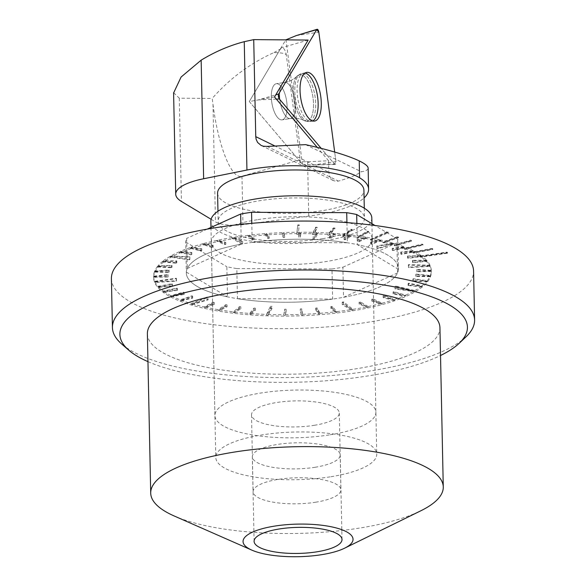 <?xml version="1.0" encoding="UTF-8"?>
<svg xmlns="http://www.w3.org/2000/svg" width="586" height="586" viewBox="0 0 586 586"><rect width="100%" height="100%" fill="white"/><g stroke="black" fill="none" stroke-linecap="round" stroke-linejoin="round"><path stroke-width="0.44" stroke-dasharray="2.93 2.2" d="M213.011 104.572C218.41 146.896 231.741 179.865 241.959 176.196L300.171 159.817L286.305 55.018C285.682 53.509 281.573 52.689 273.977 52.564C250.237 63.251 229.646 78.546 212.198 98.448L213.011 104.572L215.465 221.911A21.953 6.505 178.8 0 0 242.97 224.672L308.749 216.109A92.207 27.33 178.8 0 0 351.812 205.415A92.207 27.33 178.8 0 0 364.074 197.907M285.052 117.5A18.298 7.435 -99.1 0 1 282.122 119.852A18.298 7.435 -99.1 0 1 271.875 102.968A18.298 7.435 -99.1 0 1 276.314 83.725A18.298 7.435 -99.1 0 1 285.719 96.565A18.298 7.435 -99.1 0 1 285.052 117.5A18.298 7.435 80.9 0 0 285.719 96.565A18.298 7.435 80.9 0 0 276.314 83.725A18.298 7.435 80.9 0 0 271.875 102.968A18.298 7.435 80.9 0 0 282.122 119.852A18.298 7.435 80.9 0 0 285.052 117.5M308.148 40.053L280.994 47.92L282.459 47.935A7.318 2.974 -99.1 0 1 286.305 55.018M280.994 47.92L249.299 101.554L300.208 161.641L307.606 161.809L328.563 160.74L328.805 172.181L329.42 175.741L331.017 178.649L333.39 180.598L336.261 181.345L338.393 181.089C348.524 178.312 356.185 175.199 361.386 171.764C365.898 171.039 368.147 169.823 368.147 168.116M300.171 159.817L300.208 161.641M328.563 160.74L317.224 147.357M273.977 52.564L282.459 47.935M173.698 92.778L179.279 98.184L212.198 98.448M314.33 425.304A43.906 13.017 178.8 0 0 339.301 413.005A43.906 13.017 178.8 0 0 295.132 400.912A43.906 13.017 178.8 0 0 251.504 414.844A43.906 13.017 178.8 0 0 314.33 425.304M330.101 434.79A80.502 23.858 178.8 0 0 375.882 412.236A80.502 23.858 178.8 0 0 294.905 390.071A80.502 23.858 178.8 0 0 214.916 415.606A80.502 23.858 178.8 0 0 330.101 434.79M315.942 502.173A43.906 13.017 -1.2 0 1 253.108 491.713A43.906 13.017 -1.2 0 1 296.736 477.78A43.906 13.017 -1.2 0 1 340.913 489.867A43.906 13.017 -1.2 0 1 315.942 502.173M211.107 219.289L215.465 221.911M217.582 193.241A73.184 21.689 178.8 0 0 322.293 210.682A73.184 21.689 178.8 0 0 363.913 190.179M371.817 217.977A80.502 23.858 -1.2 0 1 326.036 240.531A80.502 23.858 -1.2 0 1 210.85 221.347M322.879 238.634A73.184 21.689 -1.2 0 1 218.168 221.193A73.184 21.689 -1.2 0 1 290.876 197.98A73.184 21.689 -1.2 0 1 364.499 218.131A73.184 21.689 -1.2 0 1 322.879 238.634M305.636 144.647L361.386 171.764M274.519 96.961L249.299 101.554L285.748 39.877M304.991 73.111A24.414 9.925 80.9 0 0 303.445 73.177A24.414 9.925 80.9 0 0 299.834 76.261A24.414 9.925 80.9 0 0 298.86 103.832A24.414 9.925 80.9 0 0 311.195 121.368A24.414 9.925 80.9 0 0 312.682 120.95M285.931 39.562L302.427 164.256L249.299 101.554L258.272 99.92L275.779 94.837M302.427 164.256L313.407 164.996L334.481 164.051A2.908 1.179 80.9 0 0 335.141 164.439A2.908 1.179 80.9 0 0 335.939 161.575L334.679 152.038L335.939 161.575L334.481 164.051L321.172 148.346L334.481 164.051M257.071 219.757A80.502 23.858 178.8 0 0 211.29 242.311A80.502 23.858 178.8 0 0 292.268 264.476A80.502 23.858 178.8 0 0 372.249 238.941A80.502 23.858 178.8 0 0 257.071 219.757M330.98 476.718A80.502 23.858 178.8 0 0 376.761 454.165A80.502 23.858 178.8 0 0 261.576 434.98A80.502 23.858 178.8 0 0 215.795 457.534A80.502 23.858 178.8 0 0 330.98 476.718M466.009 336.833A181.125 53.685 -1.2 0 1 294.633 377.45A181.125 53.685 -1.2 0 1 121.72 344.041M111.406 278.658A181.125 53.685 178.8 0 0 293.615 328.534A181.125 53.685 178.8 0 0 473.576 271.069M174.13 515.951A146.31 43.364 178.8 0 0 420.836 510.78M147.958 361.628A173.808 51.509 178.8 0 0 440.518 355.504M147.379 333.83A146.31 43.364 178.8 0 0 356.728 368.697A146.31 43.364 178.8 0 0 439.94 327.706M315.231 467.247A43.965 13.031 -1.2 0 1 252.324 456.772A43.965 13.031 -1.2 0 1 296.003 442.826A43.965 13.031 -1.2 0 1 340.232 454.926A43.965 13.031 -1.2 0 1 315.231 467.247M298.208 233.631A138.853 41.152 -1.2 0 1 312.375 233.748L315.664 227.192L317.114 227.229L313.825 233.785A138.853 41.152 -1.2 0 1 327.757 234.378L333.493 227.932L334.906 228.013L329.171 234.466A138.853 41.152 -1.2 0 1 342.685 235.528L350.794 229.265L352.157 229.397L344.048 235.66A138.853 41.152 -1.2 0 1 356.969 237.184L367.356 231.184L368.653 231.367L358.266 237.359A138.853 41.152 -1.2 0 1 370.433 239.315L387.104 231.792L388.306 232.019L371.641 239.535A138.853 41.152 -1.2 0 1 382.9 241.901L397.411 236.663L398.517 236.927L384.006 242.165A138.853 41.152 -1.2 0 1 394.21 244.911L410.515 240.157L411.504 240.458L395.198 245.212A138.853 41.152 -1.2 0 1 404.223 248.303L422.118 244.091L422.975 244.428L405.087 248.64A138.853 41.152 -1.2 0 1 412.808 252.031L432.058 248.42L432.783 248.786L413.533 252.398A138.853 41.152 -1.2 0 1 419.854 256.053L446.942 252.105L447.521 252.493L420.433 256.441A138.853 41.152 -1.2 0 1 431.311 271.955A138.853 41.152 -1.2 0 1 327.479 314.03A138.853 41.152 -1.2 0 1 170.878 297.043A138.853 41.152 -1.2 0 1 153.664 277.771A138.853 41.152 -1.2 0 1 296.743 233.646L297.798 224.892L299.263 224.878L298.223 234.327L299.263 224.878M296.743 233.646L296.758 234.341A138.853 41.152 -1.2 0 1 298.223 234.327M299.278 225.581L297.813 225.595L297.798 224.892M297.813 225.595L296.758 234.341M312.375 233.748L312.389 234.444A138.853 41.152 -1.2 0 1 313.84 234.481L317.129 227.932L315.678 227.895L312.389 234.444M315.664 227.192L315.678 227.895M313.825 233.785L313.84 234.481M317.114 227.229L317.129 227.932M327.757 234.378L327.772 235.081A138.853 41.152 -1.2 0 1 329.185 235.162L334.921 228.716L333.507 228.628L327.772 235.081M333.493 227.932L333.507 228.628M329.171 234.466L329.185 235.162M334.906 228.013L334.921 228.716M342.685 235.528L342.7 236.231A138.853 41.152 -1.2 0 1 344.063 236.363L352.171 230.1L350.809 229.968L342.7 236.231M350.794 229.265L350.809 229.968M344.048 235.66L344.063 236.363M352.157 229.397L352.171 230.1M356.969 237.184L356.984 237.879A138.853 41.152 -1.2 0 1 358.28 238.062L368.667 232.063L367.371 231.888L356.984 237.879M367.356 231.184L367.371 231.888M358.266 237.359L358.28 238.062M368.653 231.367L368.667 232.063M370.433 239.315L370.447 240.011A138.853 41.152 -1.2 0 1 371.656 240.238L388.32 232.715L388.306 232.019M388.32 232.715L387.119 232.495L387.104 231.792M387.119 232.495L370.447 240.011M371.641 239.535L371.656 240.238M382.9 241.901L382.914 242.604A138.853 41.152 -1.2 0 1 384.02 242.868L398.531 237.63L397.425 237.367L382.914 242.604M397.411 236.663L397.425 237.367M384.006 242.165L384.02 242.868M398.517 236.927L398.531 237.63M394.21 244.911L394.224 245.607A138.853 41.152 -1.2 0 1 395.213 245.908L411.519 241.154L410.53 240.853L394.224 245.607M410.515 240.157L410.53 240.853M395.198 245.212L395.213 245.908M411.504 240.458L411.519 241.154M404.223 248.303L404.237 248.999A138.853 41.152 -1.2 0 1 405.102 249.336L422.989 245.124L422.132 244.794L404.237 248.999M422.118 244.091L422.132 244.794M405.087 248.64L405.102 249.336M422.975 244.428L422.989 245.124M412.808 252.031L412.822 252.734A138.853 41.152 -1.2 0 1 413.548 253.093L432.798 249.482L432.072 249.123L412.822 252.734M432.058 248.42L432.072 249.123M413.533 252.398L413.548 253.093M432.783 248.786L432.798 249.482M419.854 256.053L419.869 256.756A138.853 41.152 -1.2 0 1 420.448 257.144L447.536 253.196L447.521 252.493M447.536 253.196L446.942 252.105M446.957 252.808L419.869 256.756M420.433 256.441L420.448 257.144M240.868 224.387L241.278 244.142A106.11 31.446 178.8 0 0 187.271 268.513L186.641 238.407A106.11 31.446 178.8 0 0 185.703 241.996L186.333 272.102A106.11 31.446 178.8 0 0 186.311 272.951A106.11 31.446 178.8 0 0 196.676 286.122A106.11 31.446 178.8 0 0 316.176 300.933A106.11 31.446 178.8 0 0 398.495 268.513A106.11 31.446 178.8 0 0 291.74 239.293A106.11 31.446 178.8 0 0 186.311 272.959A106.11 31.446 178.8 0 0 196.676 286.122A106.11 31.446 178.8 0 0 227.485 296.853L226.855 266.747A106.11 31.446 178.8 0 0 236.825 268.586L237.455 298.684A106.11 31.446 178.8 0 0 332.614 299.072L331.984 268.967A106.11 31.446 178.8 0 0 342.891 267.209L343.521 297.314A106.11 31.446 178.8 0 0 397.528 272.951L396.898 242.846A106.11 31.446 178.8 0 0 397.843 239.256L398.473 269.355A106.11 31.446 178.8 0 0 398.495 268.505A106.11 31.446 178.8 0 0 357.314 244.611L356.874 223.449M346.927 222.614L347.351 242.772A106.11 31.446 178.8 0 0 252.185 242.392L251.79 223.325M170.863 296.348A138.853 41.152 178.8 0 0 171.573 296.714L184.187 294.384L183.477 294.018L170.863 296.348L170.848 295.644L183.44 292.114L184.151 292.48L171.559 296.011L171.573 296.714M171.559 296.011A138.853 41.152 178.8 0 0 180.202 299.827L191.805 295.864L192.677 296.194L181.067 300.164L181.081 300.86L192.713 298.106L191.849 297.769L180.217 300.53L180.202 299.827M180.217 300.53A138.853 41.152 178.8 0 0 181.081 300.86M181.067 300.164A138.853 41.152 178.8 0 0 191.322 303.599L207.056 297.036L208.067 297.329L192.333 303.892L192.347 304.595L208.118 299.849L208.067 297.329M207.056 297.036L207.107 299.549L191.336 304.295L191.322 303.599M191.336 304.295A138.853 41.152 178.8 0 0 192.347 304.595M192.333 303.892A138.853 41.152 178.8 0 0 204.038 306.888L213.157 302.193L214.286 302.449L205.173 307.145L205.188 307.84L214.33 304.354L213.194 304.097L204.053 307.591L204.038 306.888M204.053 307.591A138.853 41.152 178.8 0 0 205.188 307.84M205.173 307.145A138.853 41.152 178.8 0 0 218.153 309.657L225.793 304.676L227.031 304.881L219.391 309.862L219.406 310.565L227.075 306.786L225.83 306.581L218.168 310.353L218.153 309.657M218.168 310.353A138.853 41.152 178.8 0 0 219.406 310.565M219.391 309.862A138.853 41.152 178.8 0 0 233.433 311.855L239.484 306.646L240.809 306.8L234.766 312.008L234.781 312.712L240.846 308.705L239.52 308.551L233.448 312.55L233.433 311.855M233.448 312.55A138.853 41.152 178.8 0 0 234.781 312.712M234.766 312.008A138.853 41.152 178.8 0 0 249.651 313.444L254.002 308.075L255.401 308.177L251.042 313.547L251.057 314.243L255.437 310.082L254.046 309.979L249.665 314.14L249.651 313.444M249.665 314.14A138.853 41.152 178.8 0 0 251.057 314.243M251.042 313.547A138.853 41.152 178.8 0 0 266.542 314.404L270.454 306.163L271.889 306.214L267.992 315.151L271.941 308.734L271.889 306.214M270.454 306.163L270.505 308.683L266.557 315.1L266.542 314.404M266.557 315.1A138.853 41.152 178.8 0 0 267.992 315.151M267.978 314.455A138.853 41.152 178.8 0 0 283.836 314.719L284.635 309.218L286.093 309.218L285.316 315.407L286.136 311.122L284.671 311.122L283.836 314.719M283.851 315.415A138.853 41.152 178.8 0 0 285.316 315.407M285.301 314.711A138.853 41.152 178.8 0 0 301.27 314.382L300.252 308.917L301.709 308.859L302.742 315.019L301.753 310.77L300.296 310.822L301.27 314.382M301.285 315.078A138.853 41.152 178.8 0 0 302.742 315.019M302.728 314.323A138.853 41.152 178.8 0 0 318.564 313.4L315.751 308.046L317.187 307.928L320 313.283L320.015 313.986L317.224 309.833L315.788 309.95L318.579 314.096L318.564 313.4M318.579 314.096A138.853 41.152 178.8 0 0 320.015 313.986M320 313.283A138.853 41.152 178.8 0 0 335.448 311.789L330.878 306.603L332.269 306.441L336.84 311.62L336.855 312.323L332.306 308.346L330.922 308.507L335.463 312.485L335.448 311.789M335.463 312.485A138.853 41.152 178.8 0 0 336.855 312.323M336.84 311.62A138.853 41.152 178.8 0 0 351.651 309.569L342.239 302.112L343.557 301.9L352.977 309.357L352.992 310.053L343.608 304.412L343.557 301.9M342.239 302.112L342.29 304.625L351.666 310.265L351.651 309.569M351.666 310.265A138.853 41.152 178.8 0 0 352.992 310.053M352.977 309.357A138.853 41.152 178.8 0 0 366.924 306.786L359.093 302.127L360.324 301.871L368.155 306.529L368.169 307.225L360.361 303.775L359.13 304.031L366.939 307.482L366.924 306.786M366.939 307.482A138.853 41.152 178.8 0 0 368.169 307.225M368.155 306.529A138.853 41.152 178.8 0 0 381.025 303.475L371.729 299.16L372.85 298.86L382.145 303.174L382.16 303.87L372.886 300.765L371.766 301.065L381.039 304.171L381.025 303.475M381.039 304.171A138.853 41.152 178.8 0 0 382.16 303.87M382.145 303.174A138.853 41.152 178.8 0 0 393.726 299.688L383.112 295.776L384.108 295.439L394.722 299.351L394.737 300.054L384.145 297.344L383.156 297.681L393.741 300.391L393.726 299.688M393.741 300.391A138.853 41.152 178.8 0 0 394.737 300.054M394.722 299.351A138.853 41.152 178.8 0 0 404.831 295.49L393.067 292.011L393.924 291.645L405.68 295.124L405.695 295.82L393.96 293.549L393.111 293.923L404.845 296.194L404.831 295.49M404.845 296.194A138.853 41.152 178.8 0 0 405.695 295.82M405.68 295.124A138.853 41.152 178.8 0 0 414.163 290.949L394.993 286.422L395.689 286.027L414.859 290.553L414.873 291.249L395.74 288.546L395.689 286.027M394.993 286.422L395.045 288.935L414.177 291.645L414.163 290.949M414.177 291.645A138.853 41.152 178.8 0 0 414.873 291.249M414.859 290.553A138.853 41.152 178.8 0 0 421.568 286.129L408.09 283.624L408.618 283.214L422.103 285.712L422.118 286.415L408.662 285.118L408.127 285.529L421.583 286.825L421.568 286.129M421.583 286.825A138.853 41.152 178.8 0 0 422.118 286.415M422.103 285.712A138.853 41.152 178.8 0 0 426.945 281.104L412.91 279.126L413.269 278.702L427.304 280.679L427.319 281.375L413.306 280.606L412.954 281.031L426.96 281.807L426.945 281.104M426.96 281.807A138.853 41.152 178.8 0 0 427.319 281.375M427.304 280.679A138.853 41.152 178.8 0 0 430.205 275.969L415.84 274.526L416.016 274.087L430.38 275.53L430.395 276.233L416.053 275.991L415.877 276.431L430.219 276.665L430.205 275.969M430.219 276.665A138.853 41.152 178.8 0 0 430.395 276.233M430.38 275.53A138.853 41.152 178.8 0 0 431.289 270.791L416.822 269.882L416.807 269.45L431.274 270.351L431.289 271.054L416.851 271.355L416.858 271.787L431.303 271.486L431.289 270.791M431.303 271.486A138.853 41.152 178.8 0 0 431.296 271.259A138.853 41.152 178.8 0 0 431.289 271.054M431.274 270.351A138.853 41.152 178.8 0 0 430.175 265.648L408.574 265.092L408.376 264.667L429.985 265.224L429.999 265.919L408.435 267.179L408.376 264.667M408.574 265.092L408.625 267.604L430.19 266.352L430.175 265.648M430.19 266.352A138.853 41.152 178.8 0 0 429.999 265.919M429.985 265.224A138.853 41.152 178.8 0 0 426.901 260.638L412.91 260.785L412.537 260.374L426.527 260.221L426.542 260.924L412.573 262.279L412.947 262.689L426.916 261.334L426.901 260.638M426.916 261.334A138.853 41.152 178.8 0 0 426.542 260.924M426.527 260.221A138.853 41.152 178.8 0 0 421.502 255.826L408.083 256.47L407.534 256.082L420.953 255.43L420.968 256.133L407.578 257.986L408.12 258.375L421.517 256.522L421.502 255.826M421.517 256.522A138.853 41.152 178.8 0 0 420.968 256.133M420.953 255.43A138.853 41.152 178.8 0 0 414.068 251.291L401.432 252.412L400.714 252.046L413.357 250.925L413.372 251.621L400.758 253.95L401.469 254.317L414.082 251.987L414.068 251.291M414.082 251.987A138.853 41.152 178.8 0 0 413.372 251.621M413.357 250.925A138.853 41.152 178.8 0 0 404.714 247.109L393.06 248.662L392.188 248.325L403.849 246.772L403.864 247.475L392.232 250.229L393.096 250.566L404.728 247.805L404.714 247.109M404.728 247.805A138.853 41.152 178.8 0 0 403.864 247.475M403.849 246.772A138.853 41.152 178.8 0 0 393.594 243.337L377.787 246.267L376.776 245.974L392.583 243.044L392.598 243.739L376.827 248.486L376.776 245.974M377.787 246.267L377.838 248.779L393.609 244.04L393.594 243.337M393.609 244.04A138.853 41.152 178.8 0 0 392.598 243.739M392.583 243.044A138.853 41.152 178.8 0 0 380.878 240.048L371.714 242.326L370.579 242.077L379.743 239.791L379.757 240.494L370.616 243.981L371.751 244.237L380.893 240.743L380.878 240.048M380.893 240.743A138.853 41.152 178.8 0 0 379.757 240.494M379.743 239.791A138.853 41.152 178.8 0 0 366.763 237.279L359.072 239.85L357.834 239.645L365.525 237.074L365.539 237.77L357.878 241.549L359.115 241.754L366.777 237.975L366.763 237.279M366.777 237.975A138.853 41.152 178.8 0 0 365.539 237.77M365.525 237.074A138.853 41.152 178.8 0 0 351.483 235.081L345.388 237.879L344.055 237.718L350.157 234.927L350.172 235.623L344.099 239.63L345.425 239.784L351.497 235.784L351.483 235.081M351.497 235.784A138.853 41.152 178.8 0 0 350.172 235.623M350.157 234.927A138.853 41.152 178.8 0 0 335.265 233.492L330.863 236.451L329.464 236.348L333.874 233.389L333.888 234.085L329.508 238.253L330.9 238.356L335.28 234.195L335.265 233.492M335.28 234.195A138.853 41.152 178.8 0 0 333.888 234.085M333.874 233.389A138.853 41.152 178.8 0 0 318.381 232.532L314.389 237.14L312.953 237.088L316.938 232.481L316.953 233.184L313.005 239.601L312.953 237.088M314.389 237.14L314.44 239.652L318.381 232.532M318.396 233.235A138.853 41.152 178.8 0 0 316.953 233.184M316.938 232.481A138.853 41.152 178.8 0 0 301.079 232.224L300.237 235.308L298.772 235.308L299.622 232.224L298.816 237.213L300.274 237.213L301.079 232.224M301.094 232.92A138.853 41.152 178.8 0 0 299.636 232.92M299.622 232.224A138.853 41.152 178.8 0 0 283.646 232.561L284.613 235.601L283.155 235.66L282.203 233.316L283.192 237.564L284.65 237.506L283.646 232.561M283.661 233.257A138.853 41.152 178.8 0 0 282.203 233.316M282.188 232.613A138.853 41.152 178.8 0 0 266.352 233.543L269.113 236.48L267.677 236.59L264.916 233.653L264.931 234.349L267.721 238.495L269.157 238.385L266.352 233.543M266.366 234.239A138.853 41.152 178.8 0 0 264.931 234.349M264.916 233.653A138.853 41.152 178.8 0 0 249.468 235.154L253.987 237.923L252.595 238.084L248.076 235.316L248.09 236.012L252.639 239.989L254.024 239.828L249.482 235.85L249.468 235.154M249.482 235.85A138.853 41.152 178.8 0 0 248.09 236.012M248.076 235.316A138.853 41.152 178.8 0 0 233.265 237.367L242.604 241.19L241.285 241.403L231.939 237.579L231.953 238.275L241.337 243.923L241.285 241.403M242.604 241.19L242.655 243.71L233.279 238.062L233.265 237.367M233.279 238.062A138.853 41.152 178.8 0 0 231.953 238.275M231.939 237.579A138.853 41.152 178.8 0 0 217.992 240.15L225.778 242.399L224.548 242.655L216.761 240.414L216.776 241.11L224.585 244.56L225.815 244.303L218.007 240.853L217.992 240.15M218.007 240.853A138.853 41.152 178.8 0 0 216.776 241.11M216.761 240.414A138.853 41.152 178.8 0 0 203.891 243.461L213.136 245.358L212.015 245.659L202.771 243.761L202.785 244.465L212.059 247.57L213.179 247.27L203.906 244.164L203.891 243.461M203.906 244.164A138.853 41.152 178.8 0 0 202.785 244.465M202.771 243.761A138.853 41.152 178.8 0 0 191.19 247.248L201.752 248.75L200.756 249.087L190.194 247.585L190.208 248.281L200.8 250.991L201.796 250.654L191.204 247.944L191.19 247.248M191.204 247.944A138.853 41.152 178.8 0 0 190.208 248.281M190.194 247.585A138.853 41.152 178.8 0 0 180.085 251.445L191.798 252.507L190.941 252.881L179.235 251.812L179.25 252.515L190.985 254.785L191.834 254.412L180.1 252.141L180.085 251.445M180.1 252.141A138.853 41.152 178.8 0 0 179.25 252.515M179.235 251.812A138.853 41.152 178.8 0 0 170.76 255.987L189.849 256.88L189.153 257.276L170.057 256.382L170.072 257.086L189.205 259.788L189.153 257.276M189.849 256.88L189.901 259.393L170.775 256.69L170.76 255.987M170.775 256.69A138.853 41.152 178.8 0 0 170.072 257.086M170.057 256.382A138.853 41.152 178.8 0 0 163.347 260.807L176.782 260.895L176.247 261.312L162.813 261.224L162.827 261.92L176.291 263.217L176.818 262.806L163.362 261.51L163.347 260.807M163.362 261.51A138.853 41.152 178.8 0 0 162.827 261.92M162.813 261.224A138.853 41.152 178.8 0 0 157.971 265.832L171.954 265.392L171.595 265.824L157.612 266.256L157.627 266.952L171.639 267.729L171.991 267.297L157.986 266.527L157.971 265.832M157.986 266.527A138.853 41.152 178.8 0 0 157.627 266.952M157.612 266.256A138.853 41.152 178.8 0 0 154.711 270.966L169.024 270L168.849 270.432L154.543 271.406L154.558 272.102L168.893 272.336L169.068 271.904L154.726 271.67L154.711 270.966M154.726 271.67A138.853 41.152 178.8 0 0 154.558 272.102M154.543 271.406A138.853 41.152 178.8 0 0 153.635 276.153L168.05 274.644L168.057 275.076L153.642 276.585L153.657 277.281L168.094 276.98L168.087 276.548L153.649 276.848L153.635 276.153M153.649 276.848A138.853 41.152 178.8 0 0 153.649 277.075A138.853 41.152 178.8 0 0 153.657 277.281M153.642 276.585A138.853 41.152 178.8 0 0 154.741 281.287L176.269 278.211L176.459 278.636L154.931 281.712L154.946 282.415L176.518 281.155L176.459 278.636M176.269 278.211L176.32 280.723L154.755 281.983L154.741 281.287M154.755 281.983A138.853 41.152 178.8 0 0 154.946 282.415M154.931 281.712A138.853 41.152 178.8 0 0 158.015 286.298L171.954 283.741L172.328 284.151L158.388 286.715L158.403 287.411L172.372 286.056L171.998 285.646L158.03 287.001L158.015 286.298M158.03 287.001A138.853 41.152 178.8 0 0 158.403 287.411M158.388 286.715A138.853 41.152 178.8 0 0 163.413 291.11L176.789 288.048L177.331 288.444L163.963 291.506L163.977 292.202L177.375 290.348L176.826 289.953L163.428 291.813L163.413 291.11M163.428 291.813A138.853 41.152 178.8 0 0 163.977 292.202M163.963 291.506A138.853 41.152 178.8 0 0 167.2 293.608A138.853 41.152 178.8 0 0 170.848 295.644M397.843 239.256L374.952 225.485M342.891 267.209L396.898 242.846M236.825 268.586L331.984 268.967M185.703 241.996L226.855 266.747M207.195 229.133L186.641 238.407M398.473 269.355L357.314 244.611M343.521 297.314L397.528 272.951M237.455 298.684L332.614 299.072M186.333 272.102L227.485 296.853M241.278 244.142L187.271 268.513M347.351 242.772L252.185 242.392M342.29 304.625L343.608 304.412M332.269 306.441L332.306 308.346M330.878 306.603L330.922 308.507M317.187 307.928L317.224 309.833M315.751 308.046L315.788 309.95M301.709 308.859L301.753 310.77M300.252 308.917L300.296 310.822M286.093 309.218L286.136 311.122M284.635 309.218L284.671 311.122M270.505 308.683L271.941 308.734M255.401 308.177L255.437 310.082M254.002 308.075L254.046 309.979M240.809 306.8L240.846 308.705M239.484 306.646L239.52 308.551M227.031 304.881L227.075 306.786M225.793 304.676L225.83 306.581M214.286 302.449L214.33 304.354M213.157 302.193L213.194 304.097M207.107 299.549L208.118 299.849M192.677 296.194L192.713 298.106M191.805 295.864L191.849 297.769M184.151 292.48L184.187 294.384M183.44 292.114L183.477 294.018M177.331 288.444L177.375 290.348M176.789 288.048L176.826 289.953M172.328 284.151L172.372 286.056M171.954 283.741L171.998 285.646M176.32 280.723L176.518 281.155M168.057 275.076L168.094 276.98M168.05 274.644L168.087 276.548M168.849 270.432L168.893 272.336M169.024 270L169.068 271.904M171.595 265.824L171.639 267.729M171.954 265.392L171.991 267.297M176.247 261.312L176.291 263.217M176.782 260.895L176.818 262.806M189.901 259.393L189.205 259.788M190.941 252.881L190.985 254.785M191.798 252.507L191.834 254.412M200.756 249.087L200.8 250.991M201.752 248.75L201.796 250.654M212.015 245.659L212.059 247.57M213.136 245.358L213.179 247.27M224.548 242.655L224.585 244.56M225.778 242.399L225.815 244.303M242.655 243.71L241.337 243.923M252.595 238.084L252.639 239.989M253.987 237.923L254.024 239.828M267.677 236.59L267.721 238.495M269.113 236.48L269.157 238.385M283.155 235.66L283.192 237.564M284.613 235.601L284.65 237.506M298.772 235.308L298.816 237.213M300.237 235.308L300.274 237.213M314.44 239.652L313.005 239.601M329.464 236.348L329.508 238.253M330.863 236.451L330.9 238.356M344.055 237.718L344.099 239.63M345.388 237.879L345.425 239.784M357.834 239.645L357.878 241.549M359.072 239.85L359.115 241.754M370.579 242.077L370.616 243.981M371.714 242.326L371.751 244.237M377.838 248.779L376.827 248.486M392.188 248.325L392.232 250.229M393.06 248.662L393.096 250.566M400.714 252.046L400.758 253.95M401.432 252.412L401.469 254.317M407.534 256.082L407.578 257.986M408.083 256.47L408.12 258.375M412.537 260.374L412.573 262.279M412.91 260.785L412.947 262.689M408.625 267.604L408.435 267.179M416.807 269.45L416.851 271.355M416.822 269.882L416.858 271.787M416.016 274.087L416.053 275.991M415.84 274.526L415.877 276.431M413.269 278.702L413.306 280.606M412.91 279.126L412.954 281.031M408.618 283.214L408.662 285.118M408.09 283.624L408.127 285.529M395.045 288.935L395.74 288.546M393.924 291.645L393.96 293.549M393.067 292.011L393.111 293.923M384.108 295.439L384.145 297.344M383.112 295.776L383.156 297.681M372.85 298.86L372.886 300.765M371.729 299.16L371.766 301.065M360.324 301.871L360.361 303.775M359.093 302.127L359.13 304.031M274.365 145.702L328.805 172.181M307.606 161.809L308.749 216.109M241.959 176.196L242.97 224.672M179.279 98.184L181.44 201.452M267.084 146.405L338.393 181.089M297.527 76.803A24.231 9.852 80.9 0 0 296.553 104.169A24.231 9.852 80.9 0 0 308.793 121.566A24.231 9.852 80.9 0 0 314.975 96.038A24.231 9.852 80.9 0 0 301.101 73.741A24.231 9.852 80.9 0 0 297.527 76.803A24.231 9.852 -99.1 0 1 301.101 73.741A24.231 9.852 -99.1 0 1 314.975 96.038A24.231 9.852 -99.1 0 1 308.793 121.566A24.231 9.852 -99.1 0 1 296.553 104.169A24.231 9.852 -99.1 0 1 297.527 76.803M295.857 77.711A23.528 9.566 -99.1 0 1 297.051 76.121A23.528 9.566 -99.1 0 1 312.807 96.39A23.528 9.566 -99.1 0 1 304.2 120.577A23.528 9.566 -99.1 0 1 294.253 101.283A23.528 9.566 -99.1 0 1 295.857 77.711A23.528 9.566 80.9 0 0 294.253 101.283A23.528 9.566 80.9 0 0 304.2 120.577A23.528 9.566 80.9 0 0 312.807 96.39A23.528 9.566 80.9 0 0 297.051 76.121A23.528 9.566 80.9 0 0 295.857 77.711M293.322 116.167A18.298 7.435 80.9 0 0 293.989 95.24A18.298 7.435 80.9 0 0 284.584 82.399A18.298 7.435 80.9 0 0 281.654 84.758A18.298 7.435 80.9 0 0 280.994 105.685A18.298 7.435 80.9 0 0 290.392 118.526A18.298 7.435 80.9 0 0 293.322 116.167A18.298 7.435 -99.1 0 1 290.392 118.526A18.298 7.435 -99.1 0 1 280.994 105.685A18.298 7.435 -99.1 0 1 281.654 84.758A18.298 7.435 -99.1 0 1 284.584 82.399A18.298 7.435 -99.1 0 1 293.989 95.24A18.298 7.435 -99.1 0 1 293.322 116.167M276.343 99.107L258.272 99.92M296.289 35.585L318.821 32.164M335.939 161.575L313.407 164.996L335.141 164.439M251.504 414.844L253.108 491.713M339.301 413.005L340.913 489.867M210.975 227.427L214.916 415.606M371.934 223.676L375.882 412.236M217.955 211.26L218.168 221.193M364.287 208.191L364.499 218.131M333.295 180.547L261.371 145.562M314.264 121.112L308.793 121.566L304.2 120.577C300.406 118.533 295.798 117.852 290.392 118.526L282.122 119.852L290.392 118.526C295.798 117.852 300.406 118.533 304.2 120.577L308.793 121.566L311.195 121.368M306.441 72.459L301.101 73.741L297.051 76.121C294.084 79.249 289.931 81.344 284.584 82.399L276.314 83.725L284.584 82.399C289.931 81.344 294.084 79.249 297.051 76.121L301.101 73.741L303.445 73.177M211.29 242.311L215.795 457.534M372.249 238.941L376.761 454.165M342.004 539.486L340.232 454.926M254.097 541.325L252.324 456.772M153.649 277.075L153.664 277.771M431.296 271.259L431.311 271.955"/><path stroke-width="0.88" d="M317.224 147.357L274.519 96.961L308.148 40.053L253.723 39.621L244.252 41.679C229.382 45.562 215.011 51.722 201.152 60.168L181.081 77.052L173.698 92.778M364.074 197.907A92.207 27.33 178.8 0 0 368.587 189.205L368.147 168.116C368.052 166.16 365.078 163.75 359.225 160.879C347.901 155.568 330.043 150.155 305.636 144.647L267.084 146.405L263.378 146.222L261.158 145.46L257.606 142.464L256.119 139.263L255.752 136.648L253.723 39.621M368.587 189.205A92.207 27.33 178.8 0 0 366.418 183.521A92.207 27.33 178.8 0 0 359.577 177.756A79.037 23.425 178.8 0 0 246.94 170.043L203.635 178.752A58.549 17.353 178.8 0 0 175.719 194.186A58.549 17.353 178.8 0 0 181.44 201.452L211.107 219.289M364.287 208.191L363.913 190.179A73.184 21.689 178.8 0 0 290.29 170.028A73.184 21.689 178.8 0 0 217.582 193.241L217.955 211.26M210.975 227.427L210.85 221.347A80.502 23.858 -1.2 0 1 290.832 195.812A80.502 23.858 -1.2 0 1 371.817 217.977L371.934 223.676M312.682 120.95A24.414 9.925 80.9 0 0 317.766 98.14A24.414 9.925 80.9 0 0 307.137 73.909A24.414 9.925 80.9 0 0 304.991 73.111M285.748 39.877L296.289 35.585L317.099 29.3A2.908 1.179 80.9 0 0 316.704 29.659L278.68 93.994A2.908 1.179 80.9 0 0 279.339 98.975L321.172 148.346L279.339 98.975L278.68 93.994L316.704 29.659L296.289 35.585M316.704 29.659L318.821 32.164L334.679 152.038L318.821 32.164A2.908 1.179 80.9 0 0 317.099 29.3M318.52 117.896A24.649 10.021 80.9 0 0 319.319 89.336A24.649 10.021 80.9 0 0 306.441 72.459A24.649 10.021 80.9 0 0 302.801 75.572A24.649 10.021 80.9 0 0 301.812 103.414A24.649 10.021 80.9 0 0 314.264 121.112A24.649 10.021 80.9 0 0 318.52 117.896M128.803 350.208L121.72 344.041A181.125 53.685 -1.2 0 1 112.424 327.574A181.125 53.685 -1.2 0 1 215.436 276.826A181.125 53.685 -1.2 0 1 474.594 319.985A181.125 53.685 -1.2 0 1 466.009 336.833L459.182 343.293A173.808 51.509 178.8 0 0 407.871 289.755A173.808 51.509 178.8 0 0 218.732 285.712A173.808 51.509 178.8 0 0 128.803 350.208A173.808 51.509 178.8 0 0 147.958 361.628M474.594 319.985L473.576 271.069A181.125 53.685 178.8 0 0 214.41 227.91A181.125 53.685 178.8 0 0 111.406 278.658L112.424 327.574M274.343 526.147A54.996 16.298 178.8 0 0 251.863 550.137A54.996 16.298 178.8 0 0 344.605 548.188A54.996 16.298 178.8 0 0 339.111 528.777A54.996 16.298 178.8 0 0 274.343 526.147M344.605 548.188L420.836 510.78A146.31 43.364 178.8 0 0 443.272 486.995A146.31 43.364 178.8 0 0 233.924 452.136A146.31 43.364 178.8 0 0 150.712 493.126A146.31 43.364 178.8 0 0 174.13 515.951L251.863 550.137M440.518 355.504A173.808 51.509 178.8 0 0 459.182 343.293M443.272 486.995L439.94 327.706A146.31 43.364 178.8 0 0 230.584 292.839A146.31 43.364 178.8 0 0 147.379 333.83L150.712 493.126M317.004 551.8A43.965 13.031 178.8 0 0 342.004 539.486A43.965 13.031 178.8 0 0 297.776 527.378A43.965 13.031 178.8 0 0 254.097 541.325A43.965 13.031 178.8 0 0 317.004 551.8M356.874 223.449L356.684 214.505A106.11 31.446 178.8 0 0 346.714 212.667L346.927 222.614M251.79 223.325L251.555 212.286A106.11 31.446 178.8 0 0 240.648 214.036L240.868 224.387M346.714 212.667L251.555 212.286M374.952 225.485L356.684 214.505M240.648 214.036L207.195 229.133M255.752 136.648L274.365 145.702M359.225 160.879L359.577 177.756M244.252 41.679L246.94 170.043M201.152 60.168L203.635 178.752M279.339 98.975L276.343 99.107M275.779 94.837L278.68 93.994M175.719 194.186L173.595 92.778"/></g></svg>
